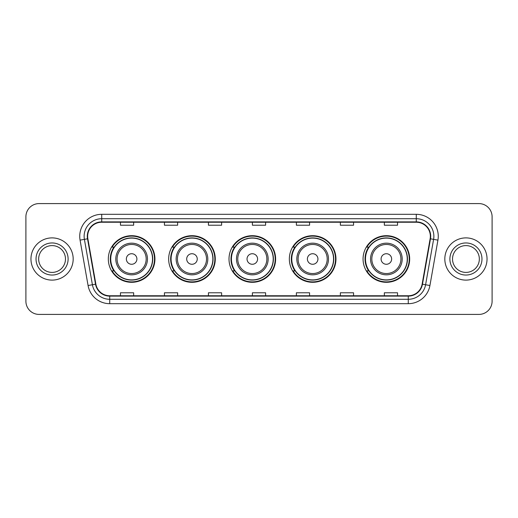 <?xml version="1.0" encoding="UTF-8"?>
<svg xmlns="http://www.w3.org/2000/svg" width="518" height="518" viewBox="0 0 518 518"><rect width="100%" height="100%" fill="white"/><g stroke="black" fill="none" stroke-linecap="round" stroke-linejoin="round"><path stroke-width="0.78" d="M363.06 259A23.31 23.31 0 0 0 386.37 282.31A23.31 23.31 0 0 0 409.68 259A23.31 23.31 0 0 0 386.37 235.69A23.31 23.31 0 0 0 363.06 259M289.348 259A23.31 23.31 0 0 0 312.658 282.31A23.31 23.31 0 0 0 335.968 259A23.31 23.31 0 0 0 312.658 235.69A23.31 23.31 0 0 0 289.348 259M229.008 259A23.31 23.31 0 0 0 252.318 282.31A23.31 23.31 0 0 0 275.628 259A23.31 23.31 0 0 0 252.318 235.69A23.31 23.31 0 0 0 229.008 259M168.661 259A23.31 23.31 0 0 0 191.971 282.31A23.31 23.31 0 0 0 215.281 259A23.31 23.31 0 0 0 191.971 235.69A23.31 23.31 0 0 0 168.661 259M108.32 259A23.31 23.31 0 0 0 131.63 282.31A23.31 23.31 0 0 0 154.94 259A23.31 23.31 0 0 0 131.63 235.69A23.31 23.31 0 0 0 108.32 259M113.908 270.875A21.329 21.329 0 0 1 113.908 247.125M174.255 270.875A21.329 21.329 0 0 1 174.255 247.125M234.596 270.875A21.329 21.329 0 0 1 234.596 247.125M294.936 270.875A21.329 21.329 0 0 1 294.936 247.125M368.648 270.875A21.329 21.329 0 0 1 368.648 247.125M25.9 216.777L25.9 301.223A13.196 13.196 0 0 0 39.096 314.413L478.904 314.413A13.196 13.196 0 0 0 492.1 301.223L492.1 216.777A13.196 13.196 0 0 0 478.904 203.587L39.096 203.587A13.196 13.196 0 0 0 25.9 216.777L25.9 301.223M30.957 259A21.108 21.108 0 0 0 52.072 280.108A21.108 21.108 0 0 0 73.18 259A21.108 21.108 0 0 0 52.072 237.891A21.108 21.108 0 0 0 30.957 259A21.108 21.108 0 0 0 52.072 280.108A21.108 21.108 0 0 0 73.18 259A21.108 21.108 0 0 0 52.072 237.891A21.108 21.108 0 0 0 30.957 259M444.82 259A21.108 21.108 0 0 0 465.928 280.108A21.108 21.108 0 0 0 487.043 259A21.108 21.108 0 0 0 465.928 237.891A21.108 21.108 0 0 0 444.82 259A21.108 21.108 0 0 0 465.928 280.108A21.108 21.108 0 0 0 487.043 259A21.108 21.108 0 0 0 465.928 237.891A21.108 21.108 0 0 0 444.82 259M87.652 236.305A14.077 14.077 0 0 1 101.722 222.235L416.278 222.235A14.077 14.077 0 0 1 430.134 238.753L422.131 284.136A14.077 14.077 0 0 1 408.275 295.765L109.725 295.765A14.077 14.077 0 0 1 95.869 284.136L87.866 238.753A14.077 14.077 0 0 1 87.652 236.305M87.296 236.305A14.426 14.426 0 0 0 87.516 238.811L95.519 284.201A14.426 14.426 0 0 0 109.725 296.121L408.275 296.121A14.426 14.426 0 0 0 422.481 284.201L430.484 238.811A14.426 14.426 0 0 0 416.278 221.879L101.722 221.879A14.426 14.426 0 0 0 87.296 236.305M80.07 240.125A21.989 21.989 0 0 1 101.722 214.316L416.278 214.316A21.989 21.989 0 0 1 437.93 240.125L429.927 285.515A21.989 21.989 0 0 1 408.275 303.684L109.725 303.684A21.989 21.989 0 0 1 88.073 285.515L80.07 240.125L84.395 239.361A17.593 17.593 0 0 1 101.722 218.713L416.278 218.713A17.593 17.593 0 0 1 433.605 239.361L425.595 284.751A17.593 17.593 0 0 1 408.275 299.287L109.725 299.287A17.593 17.593 0 0 1 92.405 284.751L84.395 239.361A17.593 17.593 0 0 1 84.13 236.305M478.904 203.587L39.096 203.587M39.096 314.413L478.904 314.413M492.1 301.223L492.1 216.777M422.481 284.201L425.595 284.751L433.605 239.361L437.93 240.125M252.402 222.235L252.402 225.213L265.598 225.213L265.598 222.235M208.424 222.235L208.424 225.213L221.613 225.213L221.613 222.235M164.439 222.235L164.439 225.213L177.635 225.213L177.635 222.235M120.461 222.235L120.461 225.213L133.657 225.213L133.657 222.235M296.387 222.235L296.387 225.213L309.576 225.213L309.576 222.235M340.365 222.235L340.365 225.213L353.561 225.213L353.561 222.235M384.343 222.235L384.343 225.213L397.539 225.213L397.539 222.235M265.598 295.765L265.598 292.787L252.402 292.787L252.402 295.765M221.613 295.765L221.613 292.787L208.424 292.787L208.424 295.765M177.635 295.765L177.635 292.787L164.439 292.787L164.439 295.765M133.657 295.765L133.657 292.787L120.461 292.787L120.461 295.765M309.576 295.765L309.576 292.787L296.387 292.787L296.387 295.765M353.561 295.765L353.561 292.787L340.365 292.787L340.365 295.765M397.539 295.765L397.539 292.787L384.343 292.787L384.343 295.765M65.475 259A13.403 13.403 0 0 0 52.072 245.597A13.403 13.403 0 0 0 38.662 259A13.403 13.403 0 0 0 52.072 272.403A13.403 13.403 0 0 0 65.475 259A13.403 13.403 0 0 1 52.072 272.403A13.403 13.403 0 0 1 38.662 259M136.907 259A5.277 5.277 0 0 0 131.63 253.723A5.277 5.277 0 0 0 126.353 259A5.277 5.277 0 0 0 131.63 264.277A5.277 5.277 0 0 0 136.907 259M147.462 259A15.831 15.831 0 0 0 131.63 243.169A15.831 15.831 0 0 0 115.799 259A15.831 15.831 0 0 0 131.63 274.831A15.831 15.831 0 0 0 147.462 259A15.831 15.831 0 0 1 131.63 274.831A15.831 15.831 0 0 1 115.799 259M152.519 259A20.888 20.888 0 0 0 131.63 238.112A20.888 20.888 0 0 0 110.742 259A20.888 20.888 0 0 0 131.63 279.888A20.888 20.888 0 0 0 152.519 259M154.5 259A22.87 22.87 0 0 1 112.082 270.875L114.206 270.875A21.089 21.089 0 0 0 152.719 259.052A21.089 21.089 0 0 0 114.206 247.125L112.082 247.125A22.87 22.87 0 0 1 154.5 259M197.248 259A5.277 5.277 0 0 0 191.971 253.723A5.277 5.277 0 0 0 186.694 259A5.277 5.277 0 0 0 191.971 264.277A5.277 5.277 0 0 0 197.248 259M207.809 259A15.831 15.831 0 0 0 191.971 243.169A15.831 15.831 0 0 0 176.139 259A15.831 15.831 0 0 0 191.971 274.831A15.831 15.831 0 0 0 207.809 259A15.831 15.831 0 0 1 191.971 274.831A15.831 15.831 0 0 1 176.139 259M212.866 259A20.888 20.888 0 0 0 191.971 238.112A20.888 20.888 0 0 0 171.082 259A20.888 20.888 0 0 0 191.971 279.888A20.888 20.888 0 0 0 212.866 259M214.84 259A22.87 22.87 0 0 1 172.429 270.875L174.547 270.875A21.089 21.089 0 0 0 213.06 259.052A21.089 21.089 0 0 0 174.547 247.125L172.429 247.125A22.87 22.87 0 0 1 214.84 259M257.595 259A5.277 5.277 0 0 0 252.318 253.723A5.277 5.277 0 0 0 247.034 259A5.277 5.277 0 0 0 252.318 264.277A5.277 5.277 0 0 0 257.595 259M268.149 259A15.831 15.831 0 0 0 252.318 243.169A15.831 15.831 0 0 0 236.48 259A15.831 15.831 0 0 0 252.318 274.831A15.831 15.831 0 0 0 268.149 259A15.831 15.831 0 0 1 252.318 274.831A15.831 15.831 0 0 1 236.48 259M273.206 259A20.888 20.888 0 0 0 252.318 238.112A20.888 20.888 0 0 0 231.423 259A20.888 20.888 0 0 0 252.318 279.888A20.888 20.888 0 0 0 273.206 259M275.188 259A22.87 22.87 0 0 1 232.77 270.875L234.887 270.875A21.089 21.089 0 0 0 273.4 259.052A21.089 21.089 0 0 0 234.887 247.125L232.77 247.125A22.87 22.87 0 0 1 275.188 259M317.935 259A5.277 5.277 0 0 0 312.658 253.723A5.277 5.277 0 0 0 307.381 259A5.277 5.277 0 0 0 312.658 264.277A5.277 5.277 0 0 0 317.935 259M328.49 259A15.831 15.831 0 0 0 312.658 243.169A15.831 15.831 0 0 0 296.827 259A15.831 15.831 0 0 0 312.658 274.831A15.831 15.831 0 0 0 328.49 259A15.831 15.831 0 0 1 312.658 274.831A15.831 15.831 0 0 1 296.827 259M333.547 259A20.888 20.888 0 0 0 312.658 238.112A20.888 20.888 0 0 0 291.764 259A20.888 20.888 0 0 0 312.658 279.888A20.888 20.888 0 0 0 333.547 259M335.528 259A22.87 22.87 0 0 1 293.11 270.875L295.228 270.875A21.089 21.089 0 0 0 333.747 259.052A21.089 21.089 0 0 0 295.228 247.125L293.11 247.125A22.87 22.87 0 0 1 335.528 259M391.647 259A5.277 5.277 0 0 0 386.37 253.723A5.277 5.277 0 0 0 381.093 259A5.277 5.277 0 0 0 386.37 264.277A5.277 5.277 0 0 0 391.647 259M402.201 259A15.831 15.831 0 0 0 386.37 243.169A15.831 15.831 0 0 0 370.538 259A15.831 15.831 0 0 0 386.37 274.831A15.831 15.831 0 0 0 402.201 259A15.831 15.831 0 0 1 386.37 274.831A15.831 15.831 0 0 1 370.538 259M407.258 259A20.888 20.888 0 0 0 386.37 238.112A20.888 20.888 0 0 0 365.481 259A20.888 20.888 0 0 0 386.37 279.888A20.888 20.888 0 0 0 407.258 259M409.239 259A22.87 22.87 0 0 1 366.822 270.875L368.945 270.875A21.089 21.089 0 0 0 407.459 259.052A21.089 21.089 0 0 0 368.945 247.125L366.822 247.125A22.87 22.87 0 0 1 409.239 259M479.338 259A13.403 13.403 0 0 0 465.928 245.597A13.403 13.403 0 0 0 452.525 259A13.403 13.403 0 0 0 465.928 272.403A13.403 13.403 0 0 0 479.338 259A13.403 13.403 0 0 1 465.928 272.403A13.403 13.403 0 0 1 452.525 259M416.278 214.316L416.278 221.879M84.395 239.361L87.516 238.811M109.725 303.684L109.725 296.121M408.275 296.121L408.275 303.684M88.073 285.515L95.519 284.201M430.484 238.811L433.605 239.361M101.722 214.316L101.722 221.879M425.595 284.751L429.927 285.515M68.111 259A16.045 16.045 0 0 0 52.072 242.955A16.045 16.045 0 0 0 36.027 259A16.045 16.045 0 0 0 52.072 275.045A16.045 16.045 0 0 0 68.111 259M146.173 259A14.543 14.543 0 0 0 131.63 244.457A14.543 14.543 0 0 0 117.087 259A14.543 14.543 0 0 0 131.63 273.543A14.543 14.543 0 0 0 146.173 259M206.52 259A14.543 14.543 0 0 0 191.971 244.457A14.543 14.543 0 0 0 177.428 259A14.543 14.543 0 0 0 191.971 273.543A14.543 14.543 0 0 0 206.52 259M266.861 259A14.543 14.543 0 0 0 252.318 244.457A14.543 14.543 0 0 0 237.768 259A14.543 14.543 0 0 0 252.318 273.543A14.543 14.543 0 0 0 266.861 259M327.201 259A14.543 14.543 0 0 0 312.658 244.457A14.543 14.543 0 0 0 298.109 259A14.543 14.543 0 0 0 312.658 273.543A14.543 14.543 0 0 0 327.201 259M400.913 259A14.543 14.543 0 0 0 386.37 244.457A14.543 14.543 0 0 0 371.827 259A14.543 14.543 0 0 0 386.37 273.543A14.543 14.543 0 0 0 400.913 259M481.973 259A16.045 16.045 0 0 0 465.928 242.955A16.045 16.045 0 0 0 449.889 259A16.045 16.045 0 0 0 465.928 275.045A16.045 16.045 0 0 0 481.973 259"/></g></svg>

